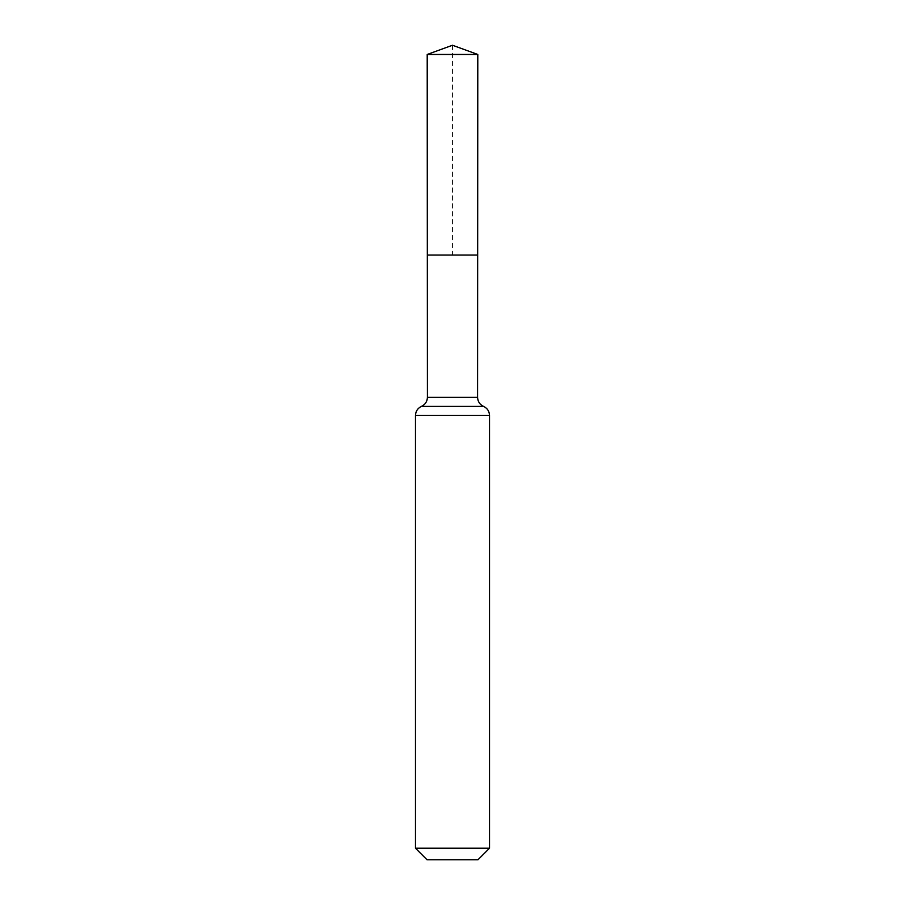 <?xml version="1.0" encoding="UTF-8"?>
<svg xmlns="http://www.w3.org/2000/svg" width="905" height="905" viewBox="0 0 905 905"><rect width="100%" height="100%" fill="white"/><g stroke="black" fill="none" stroke-linecap="round" stroke-linejoin="round"><path stroke-width="0.68" stroke-dasharray="4.53 3.39" d="M477.67 255.04L427.33 255.04L477.67 255.04M477.987 859.75L427.013 859.75M489.526 848.211L415.474 848.211M452.5 45.25L452.5 255.04L427.33 255.04L427.205 54.458L477.795 54.458M427.42 397.329L477.58 397.329M421.504 406.379L483.496 406.379M421.391 406.435L483.609 406.435M415.474 415.474L489.526 415.474"/><path stroke-width="1.36" d="M489.526 848.211L477.987 859.75L427.013 859.75L415.474 848.211L489.526 848.211L489.526 415.474C489.345 411.289 487.365 408.279 483.609 406.435L483.496 406.379C479.74 404.535 477.761 401.526 477.58 397.329L427.42 397.329L427.33 255.04L477.67 255.04L427.33 255.04L427.205 54.458L452.5 45.25L477.795 54.458L427.205 54.458L452.5 45.25M415.474 848.211L415.474 415.474C415.655 411.289 417.635 408.279 421.391 406.435L483.609 406.435M477.58 397.329L477.795 54.458M483.496 406.379L421.504 406.379C425.26 404.535 427.239 401.526 427.42 397.329M489.526 415.474L415.474 415.474"/></g></svg>
